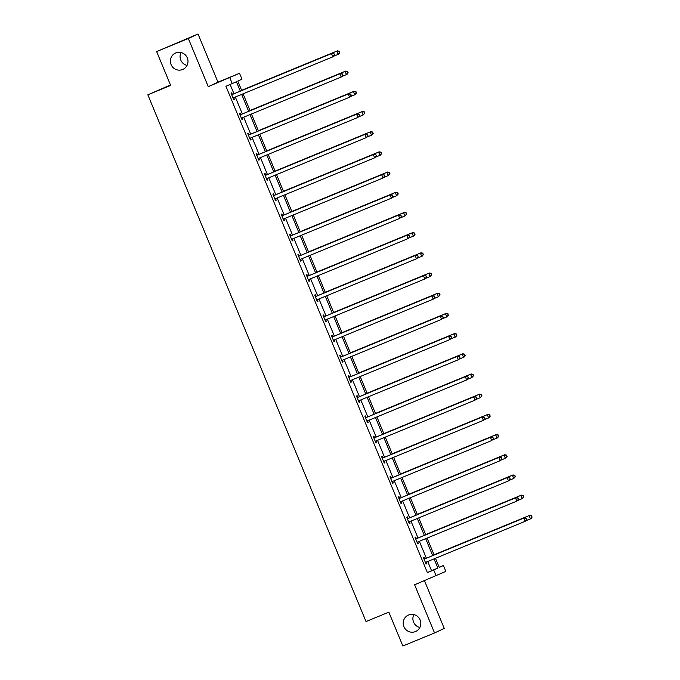 <?xml version="1.0" encoding="UTF-8"?>
<svg xmlns="http://www.w3.org/2000/svg" width="680" height="680" viewBox="0 0 680 680"><rect width="100%" height="100%" fill="white"/><g stroke="black" fill="none" stroke-linecap="round" stroke-linejoin="round"><path stroke-width="1.02" d="M408.57 615.009A8.968 8.772 65.1 0 1 420.045 619.769A8.968 8.772 65.1 0 1 415.438 631.575A8.968 8.772 65.1 0 1 403.962 626.815A8.968 8.772 65.1 0 1 408.57 615.009M175.755 52.938A8.968 8.772 65.1 0 1 187.221 57.698A8.968 8.772 65.1 0 1 182.614 69.504A8.968 8.772 65.1 0 1 171.147 64.745A8.968 8.772 65.1 0 1 175.755 52.938M439.178 567.248L443.411 565.505L445.85 571.395L414.604 584.783L434.554 632.944L402.857 646L388.841 612.153L366.019 621.554L147.84 94.817L170.655 85.416L156.638 51.569L198.024 34L188.334 38.505L208.275 86.666L239.522 73.278L241.961 79.169L237.813 81.099L241.723 90.55M156.638 51.569L188.334 38.505M434.554 632.944L444.244 628.431L424.481 580.72M419.849 627.487A8.968 8.772 65.1 0 1 413.848 614.584M187.034 65.416A8.968 8.772 65.1 0 1 181.033 52.513M208.275 86.666L217.974 82.153L198.024 34M217.974 82.153L239.522 73.278M170.476 84.974L147.84 94.817M416.296 538.517L415.701 537.072L415.046 537.379L417.724 543.847L418.378 543.541L417.724 543.847M417.784 542.096L418.378 543.541M399.568 498.134L398.973 496.68L398.31 496.987L400.996 503.463L401.65 503.158L401.047 501.704M382.84 457.742L382.236 456.297L381.582 456.603L384.268 463.071L384.923 462.765L384.319 461.32M366.112 417.358L365.508 415.905L364.854 416.211L367.54 422.688L368.195 422.382L367.591 420.928M349.384 376.966L348.78 375.522L348.126 375.827L350.803 382.296L351.458 381.99L350.863 380.545M332.648 336.575L332.052 335.129L331.398 335.435L334.075 341.904L334.73 341.606L334.135 340.153M315.92 296.191L315.325 294.746L314.67 295.043L317.348 301.521L318.002 301.214L317.407 299.769M299.192 255.799L298.596 254.354L297.933 254.66L300.62 261.128L301.274 260.822L300.62 261.128M300.671 259.377L301.274 260.822M282.464 215.416L281.86 213.962L281.205 214.268L283.892 220.745L284.546 220.439L283.942 218.994M265.736 175.023L265.132 173.578L264.477 173.885L267.163 180.353L267.818 180.047L267.214 178.602M249.007 134.64L248.404 133.186L247.75 133.493L250.427 139.969L251.081 139.663L250.427 139.969M250.486 138.21L251.081 139.663M232.271 94.248L231.676 92.803L231.022 93.109L233.699 99.578L234.353 99.272L233.758 97.826M240.312 91.137L236.419 81.745L225.93 86.284L427.38 572.628L431.536 570.698L427.712 561.476M426.36 558.212L419.348 541.288M417.996 538.016L410.983 521.092M409.632 517.828L402.62 500.896M401.268 497.633L394.255 480.7M392.904 477.437L385.892 460.504M384.54 457.24L377.527 440.317M376.176 437.044L369.163 420.121M367.812 416.857L360.8 399.925M359.448 396.661L352.435 379.729M351.075 376.465L344.063 359.541M342.712 356.269L335.699 339.346M334.348 336.082L327.335 319.149M325.983 315.885L318.971 298.953M317.62 295.69L310.607 278.757M309.255 275.493L302.243 258.57M300.892 255.298L293.879 238.374M292.527 235.11L285.515 218.178M284.163 214.914L277.151 197.982M275.8 194.718L268.787 177.794M267.435 174.522L260.423 157.599M259.072 154.334L252.059 137.403M250.699 134.138L243.695 117.206M242.335 113.943L235.323 97.01M233.971 93.746L230.163 84.541M240.644 114.444L240.04 112.99L239.385 113.296L242.063 119.773L242.718 119.468L242.123 118.022M257.372 154.828L256.768 153.382L256.113 153.689L258.791 160.157L259.454 159.859L258.791 160.157M258.85 158.406L259.454 159.859M274.1 195.219L273.496 193.774L272.841 194.072L275.527 200.549L276.182 200.243L275.578 198.798M290.827 235.611L290.224 234.158L289.57 234.464L292.255 240.932L292.91 240.635L292.306 239.181M307.555 275.995L306.96 274.55L306.306 274.856L308.983 281.325L309.638 281.019L308.983 281.325M309.034 279.574L309.638 281.019M324.284 316.387L323.688 314.933L323.034 315.24L325.712 321.716L326.366 321.411L325.771 319.957M341.02 356.771L340.416 355.325L339.762 355.631L342.44 362.1L343.094 361.794L342.499 360.349M357.748 397.162L357.144 395.709L356.49 396.015L359.168 402.492L359.83 402.186L359.168 402.492M359.227 400.741L359.83 402.186M374.476 437.546L373.873 436.101L373.218 436.407L375.904 442.875L376.558 442.569L375.955 441.125M391.204 477.938L390.6 476.493L389.946 476.79L392.632 483.267L393.286 482.962L392.683 481.517M407.932 518.33L407.337 516.876L406.683 517.183L409.36 523.651L410.014 523.354L409.36 523.651M409.411 521.9L410.014 523.354M424.66 558.713L424.065 557.269L423.411 557.575L426.088 564.043L426.743 563.737L426.148 562.292M232.271 83.674L229.831 77.784M436.16 575.909L433.721 570.019L437.869 568.089L434.052 558.866M427.38 572.628L433.721 570.019M432.701 555.602L425.688 538.67M424.337 535.406L417.325 518.483M415.973 515.211L408.96 498.287M407.609 495.023L400.596 478.091M399.245 474.827L392.232 457.895M390.873 454.631L383.868 437.699M382.508 434.435L375.496 417.512M374.144 414.239L367.132 397.315M365.78 394.051L358.768 377.12M357.416 373.855L350.404 356.923M349.052 353.659L342.04 336.736M340.688 333.464L333.676 316.54M332.325 313.276L325.312 296.344M323.96 293.08L316.948 276.148M315.596 272.884L308.584 255.952M307.232 252.688L300.22 235.764M298.868 232.492L291.856 215.569M290.504 212.304L283.492 195.373M282.132 192.108L275.128 175.177M273.768 171.912L266.755 154.981M265.404 151.716L258.392 134.793M257.04 131.52L250.027 114.597M248.676 111.333L241.663 94.401M435.463 558.288L439.263 567.443L443.411 565.505M243.083 93.823L250.096 110.746M251.447 114.01L258.459 130.942M259.811 134.206L266.824 151.138M268.175 154.403L275.188 171.326M276.539 174.599L283.551 191.522M284.903 194.786L291.916 211.718M293.267 214.982L300.279 231.914M301.631 235.178L308.644 252.11M309.995 255.374L317.007 272.298M318.359 275.57L325.372 292.493M326.723 295.757L333.736 312.69M335.096 315.953L342.1 332.885M343.459 336.149L350.472 353.082M351.824 356.346L358.836 373.269M360.188 376.541L367.2 393.465M368.551 396.729L375.564 413.661M376.916 416.925L383.928 433.857M385.279 437.121L392.292 454.044M393.644 457.317L400.656 474.24M402.007 477.504L409.02 494.437M410.372 497.7L417.384 514.633M418.736 517.896L425.748 534.828M427.1 538.092L434.112 555.016M431.536 570.698L437.869 568.089M233.69 99.552L234.353 99.272M242.054 119.74L242.718 119.468M267.147 180.327L267.818 180.047M275.51 200.515L276.182 200.243M283.875 220.711L284.546 220.439M292.238 240.907L292.91 240.635M317.339 301.486L318.002 301.214M325.703 321.683L326.366 321.411M334.067 341.878L334.73 341.606M342.431 362.075L343.094 361.794M350.795 382.262L351.458 381.99M367.523 422.654L368.195 422.382M375.887 442.85L376.558 442.569M384.251 463.046L384.923 462.765M392.615 483.233L393.286 482.962M400.979 503.429L401.65 503.158M426.079 564.017L426.743 563.737M334.534 54.978L333.999 53.686L334.534 54.978L332.826 56.84L233.69 97.691A1.402 1.369 -114.9 0 0 233.257 97.979L233.104 98.132M334.271 55.105L332.826 56.84L331.491 53.609L332.146 53.303L233.002 94.146A1.402 1.369 -114.9 0 1 232.492 94.248L231.498 94.248M231.617 94.554L231.838 94.554A1.402 1.369 -114.9 0 0 232.348 94.452L331.491 53.609L333.736 53.805M234.09 97.52A1.402 1.369 -114.9 0 0 233.911 97.673L233.206 98.371M333.999 53.686L332.146 53.303M333.71 56.202L338.07 54.409L336.727 51.17L337.382 50.864L241.629 90.312M338.971 51.365L339.515 52.666L339.235 51.246L336.727 51.17L241.638 90.347M339.771 52.538L338.725 54.102L338.07 54.409L339.515 52.666M337.382 50.864L339.235 51.246M342.899 75.174L342.363 73.882L342.899 75.174L341.199 77.035L242.054 117.878A1.402 1.369 -114.9 0 0 241.621 118.167L241.468 118.32M342.635 75.293L341.199 77.035L339.855 73.797L340.51 73.499L241.366 114.342A1.402 1.369 -114.9 0 1 240.856 114.444L239.861 114.444M239.98 114.75L240.201 114.75A1.402 1.369 -114.9 0 0 240.712 114.648L339.855 73.797L342.1 74.001M242.454 117.717A1.402 1.369 -114.9 0 0 242.275 117.869L241.57 118.567M342.363 73.882L340.51 73.499M351.262 95.37L350.727 94.07L351.262 95.37L349.562 97.231L250.418 138.074A1.402 1.369 -114.9 0 0 249.985 138.363L249.832 138.516M350.999 95.489L349.562 97.231L348.219 93.993L348.874 93.687L249.73 134.538A1.402 1.369 -114.9 0 1 249.22 134.64L248.225 134.64M248.353 134.938L248.565 134.938A1.402 1.369 -114.9 0 0 249.075 134.844L348.219 93.993L350.464 94.197M250.818 137.912A1.402 1.369 -114.9 0 0 250.639 138.057L249.934 138.762M350.727 94.07L348.874 93.687M342.074 76.398L346.434 74.596L345.091 71.366L345.746 71.06L249.994 110.508M347.344 71.561L347.879 72.862L347.599 71.442L345.091 71.366L250.002 110.543M348.135 72.734L347.089 74.298L346.434 74.596L347.879 72.862M345.746 71.06L347.599 71.442M350.438 96.585L354.798 94.792L353.455 91.553L354.11 91.256L258.357 130.704M355.708 91.757L356.243 93.049L355.963 91.638L353.455 91.553L258.366 130.73M356.507 92.93L354.798 94.792L356.243 93.049M354.11 91.256L355.963 91.638M359.626 115.566L359.091 114.266L359.626 115.566L357.926 117.427L258.782 158.27A1.402 1.369 -114.9 0 0 258.349 158.559L258.196 158.712M359.363 115.685L357.926 117.427L356.583 114.189L357.238 113.883L258.102 154.726A1.402 1.369 -114.9 0 1 257.584 154.828L256.589 154.836M256.717 155.133L256.929 155.133A1.402 1.369 -114.9 0 0 257.44 155.031L356.583 114.189L358.827 114.393M259.182 158.108A1.402 1.369 -114.9 0 0 259.003 158.253L258.298 158.958M359.091 114.266L357.238 113.883M362.474 111.444L266.721 150.9L362.474 111.444L364.335 111.826L364.607 113.245L364.335 111.826M358.802 116.781L363.162 114.988L361.82 111.749L364.072 111.954M364.871 113.126L363.162 114.988L364.607 113.245M367.99 135.754L367.455 134.462L367.99 135.754L366.291 137.615L267.147 178.466A1.402 1.369 -114.9 0 0 266.713 178.755L266.56 178.908M367.727 135.881L366.291 137.615L364.947 134.385L365.602 134.079L266.466 174.921A1.402 1.369 -114.9 0 1 265.948 175.023L264.953 175.023M265.081 175.329L265.293 175.329A1.402 1.369 -114.9 0 0 265.812 175.227L364.947 134.385L367.192 134.581M267.546 178.304A1.402 1.369 -114.9 0 0 267.368 178.449L266.662 179.155M367.455 134.462L365.602 134.079M370.846 131.639L275.085 171.088L370.846 131.639L372.7 132.022L372.971 133.441L372.7 132.022M367.175 136.977L371.526 135.184L370.192 131.945L372.436 132.149M373.235 133.322L371.526 135.184L372.971 133.441M376.354 155.95L375.819 154.657L376.354 155.95L374.654 157.811L275.51 198.662A1.402 1.369 -114.9 0 0 275.077 198.951L274.924 199.104M376.1 156.069L374.654 157.811L373.311 154.581L373.966 154.275L274.83 195.118A1.402 1.369 -114.9 0 1 274.312 195.219L273.317 195.219M273.445 195.525L273.657 195.525A1.402 1.369 -114.9 0 0 274.176 195.423L373.311 154.581L375.555 154.776M275.91 198.492A1.402 1.369 -114.9 0 0 275.731 198.645L275.026 199.342M375.819 154.657L373.966 154.275M375.538 157.173L379.89 155.38L378.556 152.142L379.21 151.835L283.45 191.284M380.8 152.337L381.335 153.637L381.063 152.218L378.556 152.142L283.466 191.318M381.599 153.51L380.545 155.074L379.89 155.38L381.335 153.637M379.21 151.835L381.063 152.218M384.719 176.145L384.183 174.853L384.719 176.145L383.019 178.007L283.875 218.85A1.402 1.369 -114.9 0 0 283.441 219.138L283.288 219.292M384.464 176.264L383.019 178.007L381.675 174.769L382.33 174.463L283.195 215.314A1.402 1.369 -114.9 0 1 282.685 215.416L281.681 215.416M281.809 215.721L282.022 215.721A1.402 1.369 -114.9 0 0 282.54 215.619L381.675 174.769L383.928 174.972M284.274 218.688A1.402 1.369 -114.9 0 0 284.096 218.832L283.39 219.538M384.183 174.853L382.33 174.463M383.902 177.369L388.254 175.567L386.92 172.338L387.575 172.031L291.813 211.48M389.164 172.533L389.7 173.825L389.427 172.414L386.92 172.338L291.83 211.514M389.963 173.706L388.254 175.567L389.7 173.825M387.575 172.031L389.427 172.414M393.091 196.341L392.547 195.041L393.091 196.341L391.382 198.203L292.247 239.046A1.402 1.369 -114.9 0 0 291.805 239.334L291.652 239.487M392.827 196.46L391.382 198.203L390.039 194.964L390.694 194.658L291.558 235.509A1.402 1.369 -114.9 0 1 291.048 235.611L290.046 235.611M290.173 235.909L290.394 235.909A1.402 1.369 -114.9 0 0 290.904 235.807L390.039 194.964L392.292 195.168M292.638 238.884A1.402 1.369 -114.9 0 0 292.459 239.028L291.754 239.734M392.547 195.041L390.694 194.658M392.267 197.557L396.618 195.763L395.284 192.525L395.938 192.227L300.177 231.676M397.528 192.729L398.063 194.021L397.791 192.61L395.284 192.525L300.195 231.701M398.327 193.902L396.618 195.763L398.063 194.021M395.938 192.227L397.791 192.61M401.455 216.529L400.92 215.237L401.455 216.529L399.747 218.399L300.611 259.241A1.402 1.369 -114.9 0 0 300.169 259.53L300.016 259.683M401.192 216.656L399.747 218.399L398.403 215.16L399.058 214.855L299.923 255.697A1.402 1.369 -114.9 0 1 299.412 255.799L298.409 255.799M298.537 256.105L298.758 256.105A1.402 1.369 -114.9 0 0 299.268 256.003L398.403 215.16L400.656 215.356M301.002 259.08A1.402 1.369 -114.9 0 0 300.832 259.225L300.118 259.93M400.92 215.237L399.058 214.855M400.63 217.753L404.991 215.959L403.648 212.721L404.302 212.415L308.55 251.872M405.892 212.925L406.427 214.217L406.155 212.797L403.648 212.721L308.558 251.898M406.691 214.098L404.991 215.959L406.427 214.217M404.302 212.415L406.155 212.797M409.819 236.725L409.284 235.433L409.819 236.725L408.111 238.587L308.975 279.438A1.402 1.369 -114.9 0 0 308.541 279.726L308.38 279.879M409.555 236.852L408.111 238.587L406.767 235.356L407.43 235.05L308.286 275.893A1.402 1.369 -114.9 0 1 307.776 275.995L306.774 275.995M306.901 276.301L307.122 276.301A1.402 1.369 -114.9 0 0 307.632 276.199L406.767 235.356L409.02 235.552M309.366 279.267A1.402 1.369 -114.9 0 0 309.196 279.421L308.482 280.118M409.284 235.433L407.43 235.05M418.183 256.921L417.648 255.629L418.183 256.921L416.475 258.782L317.339 299.633A1.402 1.369 -114.9 0 0 316.905 299.914L316.744 300.067M417.92 257.04L416.475 258.782L415.14 255.544L415.795 255.246L316.65 296.089A1.402 1.369 -114.9 0 1 316.14 296.191L315.137 296.191M315.265 296.497L315.486 296.497A1.402 1.369 -114.9 0 0 315.996 296.395L415.14 255.544L417.384 255.748M317.73 299.464A1.402 1.369 -114.9 0 0 317.56 299.616L316.846 300.313M417.648 255.629L415.795 255.246M426.547 277.117L426.012 275.817L426.547 277.117L424.839 278.978L325.703 319.821A1.402 1.369 -114.9 0 0 325.269 320.11L325.116 320.263M426.284 277.236L424.839 278.978L423.504 275.74L424.159 275.434L325.014 316.285A1.402 1.369 -114.9 0 1 324.504 316.387L323.501 316.387M323.629 316.693L323.85 316.693A1.402 1.369 -114.9 0 0 324.36 316.591L423.504 275.74L425.748 275.944M326.102 319.659A1.402 1.369 -114.9 0 0 325.924 319.804L325.21 320.51M426.012 275.817L424.159 275.434M434.911 297.313L434.375 296.012L434.911 297.313L433.202 299.175L334.067 340.017A1.402 1.369 -114.9 0 0 333.633 340.306L333.48 340.459M434.648 297.432L433.202 299.175L431.868 295.936L432.523 295.63L333.378 336.481A1.402 1.369 -114.9 0 1 332.868 336.575L331.874 336.583M331.993 336.88L332.214 336.88A1.402 1.369 -114.9 0 0 332.724 336.778L431.868 295.936L434.112 296.14M334.466 339.855A1.402 1.369 -114.9 0 0 334.288 340L333.582 340.705M434.375 296.012L432.523 295.63M443.275 317.5L442.739 316.208L443.275 317.5L441.575 319.37L342.431 360.213A1.402 1.369 -114.9 0 0 341.998 360.502L341.844 360.655M443.012 317.628L441.575 319.37L440.232 316.132L440.887 315.826L341.743 356.668A1.402 1.369 -114.9 0 1 341.232 356.771L340.238 356.771M340.357 357.076L340.578 357.076A1.402 1.369 -114.9 0 0 341.088 356.975L440.232 316.132L442.476 316.327M342.83 360.051A1.402 1.369 -114.9 0 0 342.652 360.196L341.947 360.901M442.739 316.208L440.887 315.826M451.639 337.697L451.103 336.404L451.639 337.697L449.939 339.558L350.795 380.409A1.402 1.369 -114.9 0 0 350.361 380.698L350.208 380.851M451.375 337.815L449.939 339.558L448.596 336.328L449.25 336.022L350.106 376.865A1.402 1.369 -114.9 0 1 349.596 376.966L348.602 376.966M348.729 377.273L348.942 377.273A1.402 1.369 -114.9 0 0 349.452 377.171L448.596 336.328L450.84 336.524M351.195 380.239A1.402 1.369 -114.9 0 0 351.016 380.392L350.31 381.089M451.103 336.404L449.25 336.022M460.003 357.892L459.467 356.6L460.003 357.892L458.303 359.754L359.159 400.596A1.402 1.369 -114.9 0 0 358.725 400.885L358.572 401.038M459.739 358.012L458.303 359.754L456.96 356.515L457.614 356.218L358.479 397.06A1.402 1.369 -114.9 0 1 357.96 397.162L356.966 397.162M357.094 397.469L357.306 397.469A1.402 1.369 -114.9 0 0 357.816 397.366L456.96 356.515L459.204 356.719M359.558 400.435A1.402 1.369 -114.9 0 0 359.38 400.588L358.675 401.285M459.467 356.6L457.614 356.218M468.367 378.089L467.831 376.788L468.367 378.089L466.667 379.95L367.523 420.793A1.402 1.369 -114.9 0 0 367.089 421.082L366.936 421.234M468.103 378.207L466.667 379.95L465.324 376.712L465.978 376.405L366.843 417.256A1.402 1.369 -114.9 0 1 366.325 417.358L365.33 417.358M365.457 417.656L365.67 417.656A1.402 1.369 -114.9 0 0 366.188 417.554L465.324 376.712L467.568 376.916M367.923 420.631A1.402 1.369 -114.9 0 0 367.744 420.775L367.038 421.481M467.831 376.788L465.978 376.405M476.731 398.276L476.195 396.984L476.731 398.276L475.031 400.146L375.887 440.988A1.402 1.369 -114.9 0 0 375.453 441.277L375.3 441.43M476.476 398.403L475.031 400.146L473.688 396.907L474.342 396.601L375.207 437.444A1.402 1.369 -114.9 0 1 374.688 437.546L373.694 437.546M373.822 437.852L374.034 437.852A1.402 1.369 -114.9 0 0 374.552 437.75L473.688 396.907L475.932 397.111M376.286 440.827A1.402 1.369 -114.9 0 0 376.108 440.971L375.402 441.677M476.195 396.984L474.342 396.601M485.095 418.472L484.56 417.18L485.095 418.472L483.395 420.333L384.251 461.185A1.402 1.369 -114.9 0 0 383.817 461.473L383.664 461.627M484.84 418.6L483.395 420.333L482.052 417.103L482.706 416.798L383.571 457.64A1.402 1.369 -114.9 0 1 383.061 457.742L382.058 457.742M382.185 458.048L382.398 458.048A1.402 1.369 -114.9 0 0 382.916 457.946L482.052 417.103L484.304 417.299M384.65 461.023A1.402 1.369 -114.9 0 0 384.472 461.167L383.767 461.864M484.56 417.18L482.706 416.798M408.995 237.949L413.355 236.155L412.012 232.917L412.666 232.611L316.914 272.06M414.256 233.121L414.791 234.413L414.519 232.994L412.012 232.917L316.923 272.094M415.055 234.285L414.01 235.85L413.355 236.155L414.791 234.413M412.666 232.611L414.519 232.994M421.03 252.807L325.278 292.255L421.03 252.807L422.883 253.19L423.155 254.609L422.883 253.19M417.358 258.145L421.719 256.343L420.376 253.113L422.62 253.308M423.419 254.481L422.374 256.046L421.719 256.343L423.155 254.609M425.723 278.332L430.083 276.539L428.74 273.309L429.394 273.003L333.642 312.451M430.984 273.504L431.519 274.797L431.248 273.385L428.74 273.309L333.65 312.477M431.783 274.677L430.083 276.539L431.519 274.797M429.394 273.003L431.248 273.385M434.087 298.528L438.447 296.735L437.104 293.497L437.758 293.19L342.006 332.648M439.348 293.7L439.892 294.993L439.612 293.582L437.104 293.497L342.014 332.673M440.147 294.874L438.447 296.735L439.892 294.993M437.758 293.19L439.612 293.582M442.45 318.725L446.811 316.931L445.468 313.692L446.123 313.387L350.37 352.844M447.721 313.897L448.256 315.188L447.975 313.769L445.468 313.692L350.378 352.869M448.511 315.07L446.811 316.931L448.256 315.188M446.123 313.387L447.975 313.769M450.815 338.921L455.175 337.127L453.832 333.888L454.487 333.582L358.734 373.031M456.085 334.084L456.62 335.385L456.339 333.965L453.832 333.888L358.743 373.065M456.883 335.257L455.829 336.821L455.175 337.127L456.62 335.385M454.487 333.582L456.339 333.965M459.179 359.116L463.539 357.315L462.196 354.084L462.85 353.778L367.098 393.227M464.448 354.28L464.984 355.58L464.712 354.161L462.196 354.084L367.115 393.261M465.248 355.453L464.193 357.017L463.539 357.315L464.984 355.58M462.85 353.778L464.712 354.161M467.551 379.304L471.903 377.51L470.56 374.272L471.223 373.975L375.462 413.423M472.812 374.476L473.348 375.768L473.076 374.357L470.56 374.272L375.479 413.449M473.612 375.649L471.903 377.51L473.348 375.768M471.223 373.975L473.076 374.357M475.915 399.5L480.267 397.707L478.933 394.468L479.587 394.162L383.826 433.619M481.177 394.672L481.712 395.964L481.44 394.545L478.933 394.468L383.843 433.644M481.975 395.845L480.267 397.707L481.712 395.964M479.587 394.162L481.44 394.545M484.279 419.696L488.631 417.902L487.296 414.664L487.951 414.358L392.19 453.806M489.54 414.868L490.076 416.16L489.804 414.74L487.296 414.664L392.207 453.84M490.339 416.041L488.631 417.902L490.076 416.16M487.951 414.358L489.804 414.74M493.467 438.668L492.923 437.376L493.467 438.668L491.759 440.529L392.615 481.381A1.402 1.369 -114.9 0 0 392.181 481.669L392.028 481.822M493.204 438.787L491.759 440.529L490.416 437.3L491.07 436.993L391.935 477.836A1.402 1.369 -114.9 0 1 391.425 477.938L390.422 477.938M390.55 478.244L390.771 478.244A1.402 1.369 -114.9 0 0 391.28 478.142L490.416 437.3L492.668 437.495M393.014 481.21A1.402 1.369 -114.9 0 0 392.836 481.363L392.13 482.06M492.923 437.376L491.07 436.993M492.643 439.892L496.995 438.098L495.66 434.86L496.315 434.554L400.554 474.002M497.904 435.055L498.44 436.356L498.168 434.936L495.66 434.86L400.571 474.037M498.704 436.228L497.649 437.792L496.995 438.098L498.44 436.356M496.315 434.554L498.168 434.936M501.831 458.864L501.296 457.572L501.831 458.864L500.123 460.725L400.988 501.568A1.402 1.369 -114.9 0 0 400.546 501.857L400.392 502.01M501.568 458.983L500.123 460.725L498.78 457.487L499.435 457.181L400.299 498.032A1.402 1.369 -114.9 0 1 399.789 498.134L398.786 498.134M398.913 498.44L399.135 498.44A1.402 1.369 -114.9 0 0 399.644 498.338L498.78 457.487L501.033 457.691M401.378 501.406A1.402 1.369 -114.9 0 0 401.208 501.551L400.495 502.256M501.296 457.572L499.435 457.181M501.007 460.079L505.367 458.286L504.024 455.056L504.679 454.75L408.918 494.198M506.269 455.252L506.804 456.543L506.532 455.133L504.024 455.056L408.935 494.233M507.067 456.425L505.367 458.286L506.804 456.543M504.679 454.75L506.532 455.133M510.195 479.06L509.66 477.76L510.195 479.06L508.487 480.921L409.351 521.764A1.402 1.369 -114.9 0 0 408.918 522.053L408.756 522.206M509.932 479.179L508.487 480.921L507.144 477.683L507.807 477.377L408.663 518.228A1.402 1.369 -114.9 0 1 408.153 518.321L407.15 518.33M407.277 518.627L407.499 518.627A1.402 1.369 -114.9 0 0 408.008 518.525L507.144 477.683L509.396 477.887M409.743 521.602A1.402 1.369 -114.9 0 0 409.572 521.747L408.858 522.452M509.66 477.76L507.807 477.377M509.371 480.275L513.731 478.482L512.388 475.243L513.043 474.938L417.291 514.394M514.633 475.447L515.168 476.739L514.896 475.329L512.388 475.243L417.299 514.42M515.432 476.62L513.731 478.482L515.168 476.739M513.043 474.938L514.896 475.329M518.56 499.248L518.024 497.956L518.56 499.248L516.851 501.117L417.716 541.96A1.402 1.369 -114.9 0 0 417.282 542.249L417.12 542.402M518.296 499.375L516.851 501.117L515.516 497.879L516.171 497.573L417.027 538.415A1.402 1.369 -114.9 0 1 416.517 538.517L415.514 538.517M415.642 538.823L415.863 538.823A1.402 1.369 -114.9 0 0 416.373 538.721L515.516 497.879L517.76 498.075M418.106 541.798A1.402 1.369 -114.9 0 0 417.936 541.943L417.223 542.649M518.024 497.956L516.171 497.573M517.735 500.471L522.096 498.678L520.752 495.44L521.407 495.133L425.654 534.59M522.996 495.644L523.532 496.935L523.26 495.516L520.752 495.44L425.663 534.616M523.795 496.817L522.096 498.678L523.532 496.935M521.407 495.133L523.26 495.516M526.923 519.443L526.388 518.152L526.923 519.443L525.215 521.305L426.079 562.156A1.402 1.369 -114.9 0 0 425.646 562.445L425.493 562.598M526.66 519.571L525.215 521.305L523.88 518.075L524.535 517.769L425.391 558.611A1.402 1.369 -114.9 0 1 424.881 558.713L423.878 558.713M424.005 559.019L424.226 559.019A1.402 1.369 -114.9 0 0 424.736 558.917L523.88 518.075L526.125 518.27M426.479 561.986A1.402 1.369 -114.9 0 0 426.3 562.139L425.587 562.836M526.388 518.152L524.535 517.769M529.771 515.329L434.019 554.778L529.771 515.329L531.624 515.712L531.896 517.131L531.624 515.712M526.099 520.667L530.46 518.874L529.116 515.635L531.361 515.831M532.159 517.004L531.114 518.568L530.46 518.874L531.896 517.131M231.838 94.554L232.492 94.248M232.348 94.452L233.002 94.146M233.257 97.979L233.911 97.673M240.201 114.75L240.856 114.444M240.712 114.648L241.366 114.342M241.621 118.167L242.275 117.869M248.565 134.938L249.22 134.64M249.075 134.844L249.73 134.538M249.985 138.363L250.639 138.057M256.929 155.133L257.584 154.828M257.44 155.031L258.102 154.726M258.349 158.559L259.003 158.253M265.293 175.329L265.948 175.023M265.812 175.227L266.466 174.921M266.713 178.755L267.368 178.449M273.657 195.525L274.312 195.219M274.176 195.423L274.83 195.118M275.077 198.951L275.731 198.645M282.022 215.721L282.685 215.416M282.54 215.619L283.195 215.314M283.441 219.138L284.096 218.832M290.394 235.909L291.048 235.611M290.904 235.807L291.558 235.509M291.805 239.334L292.459 239.028M298.758 256.105L299.412 255.799M299.268 256.003L299.923 255.697M300.169 259.53L300.832 259.225M307.122 276.301L307.776 275.995M307.632 276.199L308.286 275.893M308.541 279.726L309.196 279.421M315.486 296.497L316.14 296.191M315.996 296.395L316.65 296.089M316.905 299.914L317.56 299.616M323.85 316.693L324.504 316.387M324.36 316.591L325.014 316.285M325.269 320.11L325.924 319.804M332.214 336.88L332.868 336.575M332.724 336.778L333.378 336.481M333.633 340.306L334.288 340M340.578 357.076L341.232 356.771M341.088 356.975L341.743 356.668M341.998 360.502L342.652 360.196M348.942 377.273L349.596 376.966M349.452 377.171L350.106 376.865M350.361 380.698L351.016 380.392M357.306 397.469L357.96 397.162M357.816 397.366L358.479 397.06M358.725 400.885L359.38 400.588M365.67 417.656L366.325 417.358M366.188 417.554L366.843 417.256M367.089 421.082L367.744 420.775M374.034 437.852L374.688 437.546M374.552 437.75L375.207 437.444M375.453 441.277L376.108 440.971M382.398 458.048L383.061 457.742M382.916 457.946L383.571 457.64M383.817 461.473L384.472 461.167M390.771 478.244L391.425 477.938M391.28 478.142L391.935 477.836M392.181 481.669L392.836 481.363M399.135 498.44L399.789 498.134M399.644 498.338L400.299 498.032M400.546 501.857L401.208 501.551M407.499 518.627L408.153 518.321M408.008 518.525L408.663 518.228M408.918 522.053L409.572 521.747M415.863 538.823L416.517 538.517M416.373 538.721L417.027 538.415M417.282 542.249L417.936 541.943M424.226 559.019L424.881 558.713M424.736 558.917L425.391 558.611M425.646 562.445L426.3 562.139"/></g></svg>
